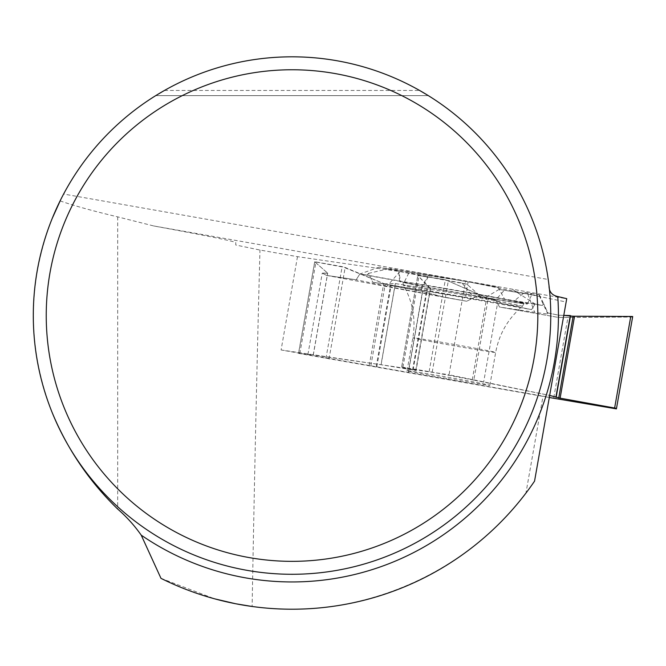 <?xml version="1.0" encoding="UTF-8"?>
<svg xmlns="http://www.w3.org/2000/svg" width="666" height="666" viewBox="0 0 666 666"><rect width="100%" height="100%" fill="white"/><g stroke="black" fill="none" stroke-linecap="round" stroke-linejoin="round"><path stroke-width="0.5" stroke-dasharray="3.33 2.5" d="M313.278 355.028L327.705 273.21L313.278 355.028L298.535 353.363L549.3 397.494M408.183 372.61L422.502 291.425L444.405 297.311L466.65 301.232L479.279 295.205L481.252 297.494L495.579 300.016L499.558 307.034L558.583 317.449L567.923 317.449L553.671 398.26M549.358 397.161L534.548 481.152L525.94 493.098L543.031 396.153L549.358 397.161L549.666 395.421L473.834 380.144L488.236 298.468L445.354 279.72L417.798 275.383L401.64 367.024L415.992 370.471L430.494 288.678L426.898 288.803L395.429 283.558L383.907 283.866L372.727 282.218L419.98 290.093A86.638 1.399 -170 0 1 465.651 297.96L531.526 309.615L502.164 303.588L497.935 301.065L483.691 381.876M369.272 365.451L383.716 283.541L345.163 267.482L314.76 261.83L327.647 273.11L322.261 273.127L326.531 275.399L356.193 279.778L359.815 274.017L367.016 275.083L368.506 273.376L372.727 282.218L383.907 283.866L395.429 283.558L426.898 288.803L430.161 288.786L417.865 275.516L445.354 279.72L486.688 297.935L497.935 301.065L502.164 303.588L531.526 309.615L535.131 304.004L542.257 305.461L543.731 303.821L547.902 312.978L558.965 315.243L563.777 315.376L558.965 315.243L547.902 312.978L547.743 313.853A86.638 1.399 -170 0 1 534.656 312.296L499.558 307.034M524.6 292.432A67.682 1.091 10 0 1 531.959 294.247A67.682 1.091 10 0 1 499.134 289.41L527.855 294.172A75.033 1.207 -170 0 0 539.194 295.521L539.327 294.797L524.6 292.432L514.169 300.965L542.257 305.461L543.731 303.821L547.902 312.978M542.257 305.461L535.131 304.004L531.526 309.615M448.343 378.696A42.041 0.674 -170 0 0 489.86 385.331A42.041 0.674 -170 0 0 448.576 377.356A42.041 0.674 -170 0 0 407.051 370.729A42.041 0.674 -170 0 0 448.343 378.696M430.494 288.678L416.067 370.496L381.019 364.718L312.978 354.961M409.29 272.011A67.682 1.091 10 0 1 498.135 287.312L468.09 281.751A75.033 1.207 -170 0 0 428.538 274.941L389.685 268.465L409.29 272.011L404.412 281.86L367.016 275.083L368.506 273.376L372.727 282.218M367.016 275.083L359.815 274.017L356.193 279.778L326.531 275.399L322.261 273.127L308.017 353.946M381.11 364.735L395.429 283.558M616.416 408.874L632.617 317.016L567.923 317.449M632.7 316.525L632.617 317.016L630.669 317.049L558.583 317.449L499.558 307.034L495.579 300.016L481.252 297.494L479.279 295.205L466.65 301.232L444.405 297.311L422.502 291.425L390.517 285.456L383.716 283.541L342.149 266.616L314.693 261.721L327.705 273.21M555.968 397.319L570.387 315.559M430.436 288.561L417.798 275.383M473.834 380.144L432.226 372.127L401.64 367.024M488.236 298.468L497.935 301.065M376.198 366.666L390.517 285.456L383.716 283.541M327.372 273.285L322.261 273.127M422.502 291.425L390.517 285.456M463.678 291.7A61.588 0.991 10 0 1 524.159 303.371A61.588 0.991 10 0 1 463.336 293.656A61.588 0.991 10 0 1 402.855 281.984A61.588 0.991 10 0 1 463.678 291.7M499.134 289.41L485.464 297.552L495.604 300.016L504.012 290.601M514.169 300.965A64.91 1.049 10 0 1 527.43 303.954A64.91 1.049 10 0 1 485.464 297.552M539.327 294.797L543.731 303.821M466.65 301.232L419.555 292.482A86.638 1.399 -170 0 1 386.979 286.172L356.193 279.778M466.899 284.207L462.021 283.017A67.682 1.091 10 0 1 398.651 270.746L379.046 267.199L399.958 271.545A75.033 1.207 -170 0 0 428.171 277.006L466.899 284.207L479.279 295.205M558.583 317.449L558.965 315.243M481.252 297.494L471.944 295.221A64.91 1.049 10 0 1 399.583 281.41A64.91 1.049 10 0 1 400.532 281.393L398.651 270.746M379.046 267.199L359.84 274.026L400.532 281.393M404.412 281.86A64.91 1.049 10 0 1 504.52 299.092L535.131 304.004M462.021 283.017L471.944 295.221M498.135 287.312L504.52 299.092M368.506 273.376L389.685 268.465M512.853 289.668L535.081 303.996M502.164 303.588L383.907 283.866M326.531 275.399L444.405 297.311M164.46 90.451A258.733 258.733 0 0 1 419.597 90.451L164.46 90.451M155.827 95.571L156.26 95.305M63.611 194.039C85.673 153.138 116.375 120.338 155.736 95.629L428.33 95.629C492.84 135.315 537.928 204.445 548.243 279.487L549.05 285.814A258.733 258.733 0 0 1 52.314 412.895C27.123 348.002 27.123 283.1 52.314 218.207A258.733 258.733 0 0 1 60.789 199.492L63.611 194.039L548.243 279.487M60.065 200.899C73.876 205.694 93.082 211.014 117.682 216.866L153.738 225.957C205.619 235.514 232.958 241.042 235.772 242.524L235.772 245.013L259.973 250.041L297.486 256.66L465.542 281.16L566.142 301.998L566.733 298.651M160.981 578.346L214.635 598.834M525.94 493.098C463.569 576.39 355.12 621.303 252.123 606.485C254.545 472.868 257.159 354.054 259.973 250.041M235.772 245.013L235.772 242.524M297.486 256.66L281.094 349.966L543.031 396.153M566.142 301.998L549.666 395.421L449.034 374.767L465.542 281.16M281.094 349.966L449.034 374.767M155.736 95.629L428.33 95.629M422.685 291.483L408.375 372.644M454.37 344.48A42.041 0.674 -170 0 0 412.853 337.845A42.041 0.674 -170 0 0 454.137 345.812A42.041 0.674 -170 0 0 495.662 352.447A42.041 0.674 -170 0 0 454.37 344.48M395.329 283.558L381.019 364.718M614.527 408.583L630.669 317.049M559.923 399.2L574.367 317.291M558.566 398.984L572.968 317.307M415.759 370.454L430.161 288.786M413.045 370.055L427.364 288.844M401.723 367.049L417.865 275.516M402.922 367.207L419.122 275.349M429.154 371.586L445.354 279.72M432.226 372.127L448.36 280.602M472.252 379.853L486.688 297.935M412.579 369.98L426.898 288.803M370.862 365.726L385.264 284.049M329.021 359.016L345.163 267.482M325.949 358.483L342.149 266.616M299.8 353.621L316 261.755M298.618 353.363L314.76 261.83M313.203 355.028L327.647 273.11M376.823 366.775L391.133 285.597M463.644 291.924A61.572 0.991 -170 0 0 402.838 282.209A61.572 0.991 -170 0 0 463.295 293.881A61.572 0.991 -170 0 0 524.1 303.596A61.572 0.991 -170 0 0 463.644 291.924M463.12 294.871A60.365 0.974 -170 0 0 403.513 285.364A60.365 0.974 -170 0 0 462.778 296.795A60.365 0.974 -170 0 0 522.385 306.327A60.365 0.974 -170 0 0 463.12 294.871M539.194 295.521L547.743 313.853M527.855 294.172L534.656 312.296M428.171 277.006L419.555 292.482M428.538 274.941L419.98 290.093M468.09 281.751L465.651 297.96M399.958 271.545L386.979 286.172M52.314 218.207A258.733 258.733 0 0 1 60.789 199.492M549.05 285.814A258.733 258.733 0 0 1 52.314 412.895M153.738 225.957L566.708 298.776M117.682 216.866L117.682 509.049M489.86 385.331L495.662 352.447C499.134 333.916 508.041 318.539 522.385 306.327L524.159 303.371M407.051 370.729L412.853 337.845C415.925 319.247 412.812 301.748 403.513 285.364L402.855 281.984M314.693 261.721L298.535 353.363M527.43 303.954L531.959 294.247M399.583 281.41L398.684 271.17"/><path stroke-width="1" d="M549.3 397.494L616.416 408.874L616.5 408.391L614.626 408.017L560.106 398.16L574.55 316.242L570.287 316.142M560.106 398.16L549.666 395.421M556.068 396.736L570.387 315.559L563.777 315.376L573.16 316.225L630.769 316.483L632.7 316.525L632.617 317.016M574.55 316.242L632.7 316.525L616.5 408.391M419.597 90.451A258.733 258.733 0 0 1 247.785 570.471A258.733 258.733 0 0 1 33.3 315.551A258.733 258.733 0 0 1 419.597 90.451L428.33 95.629M164.46 90.451L155.827 95.571M557.758 296.553L566.733 298.651L534.548 481.152A293.664 293.664 0 0 1 160.981 578.346L141.217 535.148A266.4 266.4 0 0 0 557.758 296.553C551.931 295.279 549.025 291.691 549.05 285.814M52.314 218.207L60.789 199.492M52.314 412.895C67.507 449.417 89.302 481.46 117.682 509.049C126.665 516.891 134.507 525.591 141.217 535.148M214.635 598.834L235.772 603.771L252.123 606.485M46.237 315.551A245.796 245.796 0 0 1 414.926 102.689A245.796 245.796 0 0 1 414.926 528.421A245.796 245.796 0 0 1 46.237 315.551M570.287 315.551L555.977 396.72M558.757 397.902L573.16 316.225M556.135 397.361L570.454 316.15M614.626 408.017L630.769 316.483"/></g></svg>
